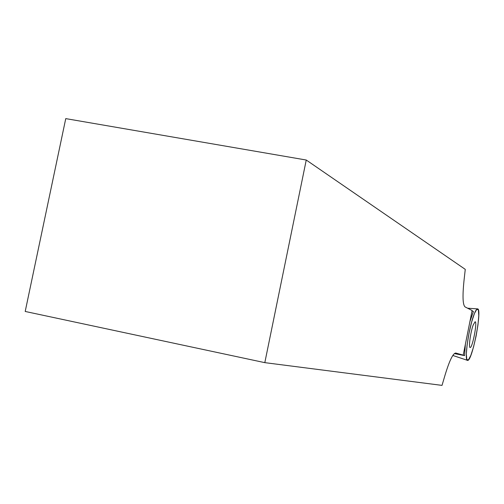 <?xml version="1.0" encoding="UTF-8"?>
<svg xmlns="http://www.w3.org/2000/svg" width="504" height="504" viewBox="0 0 504 504"><rect width="100%" height="100%" fill="white"/><g stroke="black" fill="none" stroke-linecap="round" stroke-linejoin="round"><path stroke-width="0.76" d="M473.193 325.004C470.509 332.13 468.361 347.993 470.125 347.508C472.45 348.207 477.647 321.199 475.077 321.766L473.193 325.004M473.766 315.246C468.392 329.452 464.058 361.368 467.58 360.379C472.254 361.759 482.643 307.786 477.49 308.883C476.532 308.965 475.291 311.088 473.766 315.246M306.249 160.026L264.814 362.647L25.2 311.459L65.753 118.616L306.249 160.026L465.261 269.363L464.039 280.318C462.389 296.27 462.766 305.153 465.154 306.961L472.122 310.521L463.201 355.131L455.761 353.046M264.814 362.647L442.021 385.384L445.057 375.089C449.392 360.814 452.92 353.462 455.641 353.039L455.925 353.084M454.394 353.594L464.581 355.61L465.362 344.308M469.879 321.728L473.401 311.522L472.059 310.836M464.581 355.61L463.201 355.131M469.022 333.22L467.12 344.692L466.326 354.085L466.799 359.503L468.418 359.932L470.831 355.396L473.571 346.865L476.104 336.017L477.962 324.897L478.781 315.624L478.397 309.998L476.86 309.185L474.453 313.45L471.649 322.037L469.022 333.22M452.825 355.465L467.321 360.291M467.618 308.221L477.49 308.883"/></g></svg>
